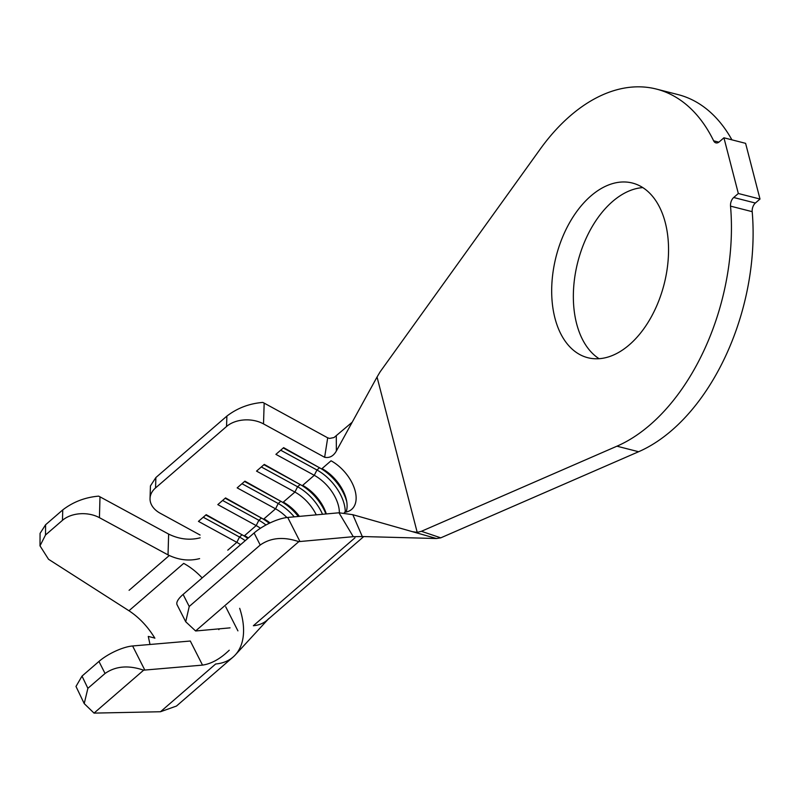 <?xml version="1.0" encoding="UTF-8"?>
<svg xmlns="http://www.w3.org/2000/svg" width="800" height="800" viewBox="0 0 800 800"><rect width="100%" height="100%" fill="white"/><g stroke="black" fill="none" stroke-linecap="round" stroke-linejoin="round"><path stroke-width="1.2" d="M590.87 195.97A90.14 55.75 -75.7 0 0 551.7 288.54A90.14 55.75 -75.7 0 0 587.79 357.71A90.14 55.75 -75.7 0 0 629.36 344.78A90.14 55.75 -75.7 0 0 668.53 252.22A90.14 55.75 -75.7 0 0 632.43 183.05A90.14 55.75 -75.7 0 0 590.87 195.97M642.82 187.6A90.14 55.75 -75.7 0 0 612.54 201.51A90.14 55.75 -75.7 0 0 573.83 285.27A90.14 55.75 -75.7 0 0 599.08 358.7M570.17 115.91A187.12 115.73 -75.7 0 0 540.14 149.22L380.16 371.78L377.04 377.03L417.21 532.37L421.41 531.3L616.94 446.19A187.12 115.73 -75.7 0 0 730.53 206.13A7.38 4.56 104.3 0 1 733.7 197.5L738.33 193.5L760 199.04L745.6 143.34L723.93 137.8L719.3 141.81A7.38 4.56 104.3 0 1 715.9 142.87A7.38 4.56 104.3 0 1 713.64 140.82A187.12 115.73 -75.7 0 0 656.45 89.08A187.12 115.73 -75.7 0 0 570.17 115.91M160.49 711.74L176.46 706.06L233.08 657.06A76.96 45.17 -130.9 0 1 215.66 663.99L160.49 711.74L94.03 713.11L143.63 670.19C128.47 664.99 115.61 666.08 105.05 673.48L98.95 661.44A26.36 8.36 -26.8 0 1 132.61 645.97L190.31 641.03L202.52 665.11L144.8 670.06A26.36 8.36 153.2 0 0 143.63 670.19M84.22 703.6L75.99 686.45L82.01 676.1L87.88 688.33L84.22 703.6L94.03 713.11M40 545.84L40.07 533.36L45.58 524.77L45.52 534.99L40 545.84L48.53 559.27L128.96 610.75C139.14 617.44 147.78 626.59 154.88 638.21M150.04 498.47L150.44 485.9L155.88 477.54L155.55 487.93A26.36 18 -178.2 0 0 150.04 498.47A26.36 18 -178.2 0 0 160.25 513.27L200.07 535.02M185.72 621.76L177.09 604.8A26.36 8.29 -27 0 1 183.1 594.43L189.23 606.47L185.72 621.76L195.6 630.96A26.36 8.29 153 0 0 196.7 630.89L230.06 627.86M183.1 594.43L254.09 532.99A26.36 8.29 -27 0 1 287.71 517.44L299.96 541.52L353.27 536.68L338.99 512.78L287.71 517.44M248.35 537.97A32.68 19.18 -130.9 0 0 244.57 535.64L256.18 525.58A32.68 19.18 -130.9 0 1 260.46 528.26M227.78 550.16L236.82 542.34A32.68 19.18 -130.9 0 1 240.6 544.67M270.05 522.92A32.68 19.18 -130.9 0 0 263.93 518.88L275.55 508.83A32.68 19.18 -130.9 0 1 286.89 517.53M299.42 516.38A32.68 19.18 -130.9 0 0 283.29 502.12L294.91 492.07A32.68 19.18 -130.9 0 1 316.27 514.85M326.31 513.94A32.68 19.18 -130.9 0 0 302.65 485.37L314.27 475.31A32.68 19.18 -130.9 0 1 339.36 512.76M346.1 512.04A32.68 19.18 -130.9 0 0 346.51 500.39A32.68 19.18 -130.9 0 0 322.01 468.61L331.05 460.79A32.68 19.18 -130.9 0 1 353.3 485.54A32.68 19.18 -130.9 0 1 351.68 509.36A32.68 19.18 -130.9 0 1 344.37 512.3M731.92 139.85A187.12 115.73 -75.7 0 0 678.12 94.62L656.45 89.08M421.41 531.3L440.77 537.84L638.61 451.73A187.12 115.73 -75.7 0 0 752.2 211.67L730.53 206.13M733.7 197.5L755.37 203.04L760 199.04M738.33 193.5L723.93 137.8M755.37 203.04A7.38 4.56 -75.7 0 0 752.2 211.67M440.77 537.84L436.46 538.52L352.83 514.7L362.28 536.53L436.46 538.52M377.04 377.03L336.36 451.01C333.45 456.12 329.55 458.21 324.64 457.29L327.7 437.83L329.64 438.42L334.03 437.54L351.81 422.53M362.28 536.53L353.27 536.68M338.99 512.78L352.83 514.7M412.66 531.7L417.21 532.37M336.29 436.03L336.36 451.01M327.7 437.83L264.17 403.12L263.51 423.9L324.64 457.29M354.98 537.8L253.36 625.74A61.14 35.89 49.1 0 0 268.76 618.59M299.96 541.52A26.36 8.29 153 0 0 298.8 541.65C283.65 536.51 270.79 537.63 260.22 545.03L254.09 532.99M195.6 630.96L298.8 541.65M189.23 606.47L260.22 545.03M263.51 423.9A26.36 18 -178.2 0 0 226.55 426.49L226.88 416.1C237.29 408.1 249.26 403.54 262.79 402.42A26.36 18 1.8 0 1 264.17 403.12M155.55 487.93L226.55 426.49M205.83 514.99L242.08 534.79L239.5 537.03L236.82 542.34L198.45 521.38L206.19 514.68L242.08 534.79A36.9 21.66 -130.9 0 1 247.79 538.45M225.19 498.23L261.44 518.04L258.86 520.27L256.18 525.58L217.81 504.62L225.55 497.92L261.44 518.04A36.9 21.66 -130.9 0 1 269.25 523.31M244.55 481.48L280.81 501.28L278.22 503.51L275.55 508.83L237.17 487.87L244.92 481.16L280.81 501.28A36.9 21.66 -130.9 0 1 298.33 516.48M263.92 464.72L300.17 484.52L297.59 486.76L294.91 492.07L256.53 471.11L264.28 464.41L300.17 484.52A36.9 21.66 -130.9 0 1 325.9 513.97M283.28 447.96L319.53 467.77L316.95 470L314.27 475.31L275.9 454.35L283.64 447.65L319.53 467.77A36.9 21.66 -130.9 0 1 346.79 501.96M155.88 477.54L226.88 416.1M280.7 450.2L316.95 470A36.9 21.66 -130.9 0 1 345.27 512.19M261.33 466.96L297.59 486.76A36.9 21.66 -130.9 0 1 322.53 514.28M241.97 483.71L278.22 503.51A36.9 21.66 -130.9 0 1 294.24 516.85M222.61 500.47L258.86 520.27A36.9 21.66 -130.9 0 1 265.97 524.99M203.25 517.23L239.5 537.03A36.9 21.66 -130.9 0 1 245.21 540.68M239.68 608.32A76.96 45.17 -130.9 0 1 235.24 654.97A76.96 45.17 -130.9 0 1 233.08 657.06M199.61 558.61C189.16 561.3 178.63 560.06 168.03 554.89L168.63 534.08C179.18 539.24 189.69 540.48 200.17 537.81M229.24 650.22C220.33 658.84 211.43 663.81 202.52 665.11M218.86 629.65A48.49 28.46 49.1 0 0 219.22 628.84M202.17 577.93A48.49 28.46 49.1 0 0 183.69 563.39L128.96 610.75M168.03 554.89L99.43 517.67A26.36 17.96 -178.4 0 0 62.46 520.33L62.75 509.91C73.15 501.91 85.11 497.32 98.62 496.14A26.36 17.96 1.6 0 1 100 496.84L168.63 534.08M87.88 688.33L105.05 673.48M82.01 676.1L98.95 661.44M45.52 534.99L62.46 520.33M45.58 524.77L62.75 509.91M148.28 636.42L150.01 644.48M154.8 638.08L148.96 636.57M713.64 140.82L718.85 142.16M616.94 446.19L638.61 451.73M132.61 645.97L144.8 670.06M100 496.84L99.43 517.67M129.08 590.31L169.27 555.53M267.04 620.25L363.74 536.57M235.24 654.97L267.95 619.47M225.71 606.79L237.92 630.87"/></g></svg>

